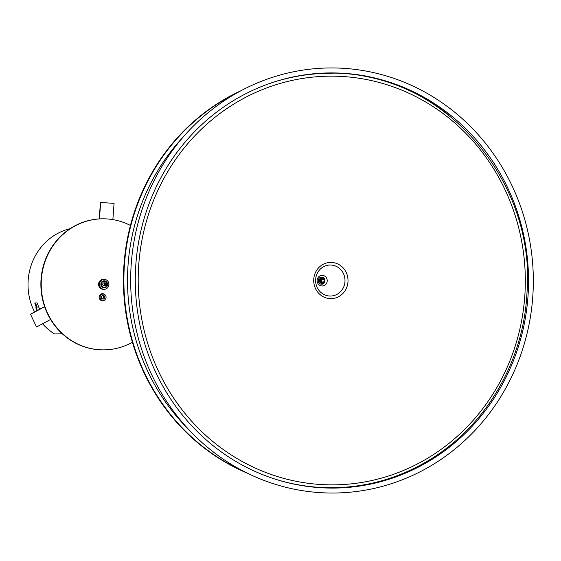 <?xml version="1.0" encoding="UTF-8"?>
<svg xmlns="http://www.w3.org/2000/svg" width="561" height="561" viewBox="0 0 561 561"><rect width="100%" height="100%" fill="white"/><g stroke="black" fill="none" stroke-linecap="round" stroke-linejoin="round"><path stroke-width="0.84" d="M334.118 487.726A207.233 196.294 -91 0 1 333.886 487.726A207.233 196.294 -91 0 1 290.801 483.414M283.999 79.08A207.233 196.294 -91 0 1 326.923 73.323A207.233 196.294 -91 0 1 327.147 73.323M327.196 280.998A5.315 5.035 -91 0 1 319.391 285.093A5.315 5.035 -91 0 1 319.924 275.907A5.315 5.035 -91 0 1 327.196 280.998M131.036 267.197A212.542 201.322 -91 0 1 443.064 103.441A212.542 201.322 -91 0 1 421.879 470.854A212.542 201.322 -91 0 1 131.036 267.197A212.542 201.322 -91 0 1 443.064 103.441A212.542 201.322 -91 0 1 421.879 470.854A212.542 201.322 -91 0 1 131.036 267.197M135.643 267.513A207.584 196.63 -91 0 1 328.423 72.944A207.584 196.63 -91 0 1 528.511 277.197A207.584 196.63 -91 0 1 335.401 488.056A207.584 196.63 -91 0 1 135.643 267.513A207.584 196.63 -91 0 1 328.423 72.944A207.584 196.63 -91 0 1 528.511 277.197A207.584 196.63 -91 0 1 335.401 488.056A207.584 196.63 -91 0 1 135.643 267.513M327.666 72.958A207.584 196.63 -91 0 1 448.267 114.598A207.584 196.63 -91 0 0 327.666 72.958M453.772 442.405A207.584 196.63 -91 0 1 334.651 488.07A207.584 196.63 -91 0 0 453.772 442.405M114.065 203.377L100.447 202.458L114.065 203.377L112.859 219.617M100.671 202.493L99.444 218.916M100.447 202.458L99.22 218.93M30.525 314.3L36.521 326.993L30.525 314.3L44.649 306.748M36.521 326.993L50.595 319.461M30.273 314.321L44.614 306.65M130.433 225.459A65.532 62.075 89 0 0 102.186 218.818A65.532 62.075 89 0 0 41.219 285.388A65.532 62.075 89 0 0 104.388 349.875A65.532 62.075 89 0 0 132.396 342.28M102.018 218.825A65.532 62.075 89 0 0 101.843 218.825A65.532 62.075 89 0 0 40.883 285.395A65.532 62.075 89 0 0 104.051 349.875A65.532 62.075 89 0 0 104.22 349.875M104.402 280.795A3.541 3.352 -91 0 1 107.551 284.413A3.541 3.352 -91 0 1 104.255 287.87A3.541 3.352 -91 0 1 100.84 284.385A3.541 3.352 -91 0 1 104.402 280.795M104.837 285.738A1.557 1.48 -91 0 1 102.719 284.357A1.557 1.48 -91 0 1 104.788 282.905M104.058 282.779L104.058 282.779A1.557 1.48 -91 0 1 104.556 282.905M104.605 285.738A1.557 1.48 -91 0 1 104.108 285.886M105.812 285.717A1.417 1.339 -91 0 1 104.444 284.329A1.417 1.339 -91 0 1 105.868 282.891A1.417 1.339 -91 0 1 105.812 285.717L103.995 285.752A1.417 1.339 -91 0 1 103.266 285.542M103.231 283.151A1.417 1.339 -91 0 1 104.051 282.919M105.819 283.775A0.533 0.505 -91 0 1 105.798 284.834A0.533 0.505 -91 0 1 105.279 284.315A0.533 0.505 -91 0 1 105.819 283.775M102.354 295.563A1.844 1.746 -91 0 1 102.411 298.957M104.893 299.784A3.541 3.352 -91 0 1 100.146 299.728A3.541 3.352 -91 0 1 104.655 294.504A3.541 3.352 -91 0 1 104.809 294.644M106.078 297.449A3.191 3.022 -91 0 1 100.903 299.469A3.191 3.022 -91 0 1 104.963 294.77A3.191 3.022 -91 0 1 106.078 297.449M104.809 297.365A1.844 1.746 -91 0 1 101.324 297.274A1.844 1.746 -91 0 1 103.035 295.409A1.844 1.746 -91 0 1 104.809 297.365M106.513 288.649A4.958 4.698 89 0 0 107.109 288.228L107.312 288.045A4.958 4.698 89 0 0 107.81 287.505L107.971 287.281A4.958 4.698 89 0 0 108.357 286.643L108.469 286.39A4.958 4.698 89 0 0 108.722 285.675L108.785 285.409A4.958 4.698 89 0 0 108.883 284.658L108.89 284.378A4.958 4.698 89 0 0 108.841 283.621L108.799 283.347A4.958 4.698 89 0 0 108.603 282.618L108.504 282.358A4.958 4.698 89 0 0 108.168 281.685L108.021 281.454A4.958 4.698 89 0 0 107.558 280.872L107.368 280.675A4.958 4.698 89 0 0 106.8 280.205L106.576 280.058A4.958 4.698 89 0 0 105.931 279.722L105.678 279.63A4.958 4.698 89 0 0 104.984 279.441L104.725 279.406A4.958 4.698 89 0 0 104.002 279.378L103.743 279.392A4.958 4.698 89 0 0 103.035 279.525L102.775 279.602A4.958 4.698 89 0 0 102.109 279.883L101.878 280.009A4.958 4.698 89 0 0 101.282 280.437L101.078 280.612A4.958 4.698 89 0 0 100.58 281.159L100.419 281.377A4.958 4.698 89 0 0 100.033 282.022L99.921 282.267A4.958 4.698 89 0 0 99.676 282.982L99.606 283.256A4.958 4.698 89 0 0 99.507 284.006L99.5 284.287A4.958 4.698 89 0 0 99.549 285.037L99.592 285.318A4.958 4.698 89 0 0 99.788 286.047L99.886 286.306A4.958 4.698 89 0 0 100.23 286.973L100.377 287.204A4.958 4.698 89 0 0 100.833 287.793L101.022 287.982A4.958 4.698 89 0 0 101.59 288.452L101.814 288.599A4.958 4.698 89 0 0 102.46 288.936L102.712 289.034A4.958 4.698 89 0 0 103.406 289.217L103.666 289.259A4.958 4.698 89 0 0 104.388 289.287L104.648 289.266A4.958 4.698 89 0 0 105.356 289.139L105.615 289.062A4.958 4.698 89 0 0 106.281 288.782L106.317 288.649M106.892 283.508A2.966 2.812 89 0 0 103.42 281.475A2.966 2.812 89 0 0 104.248 287.295A2.966 2.812 89 0 0 106.92 285.065M102.726 289.231L102.761 289.273A4.958 4.698 89 0 0 103.476 289.301L104.171 289.287M101.758 288.95L101.8 289.048A4.958 4.698 89 0 0 102.495 289.231L103.406 289.217M100.875 288.466L100.91 288.613A4.958 4.698 89 0 0 101.555 288.95L102.46 288.936M101.078 280.612L100.174 280.626A4.958 4.698 89 0 0 99.669 281.173L99.507 281.391A4.958 4.698 89 0 0 99.129 282.036L99.009 282.288A4.958 4.698 89 0 0 98.764 282.996L98.701 283.27A4.958 4.698 89 0 0 98.596 284.02L98.589 284.301A4.958 4.698 89 0 0 98.638 285.058L98.687 285.332A4.958 4.698 89 0 0 98.883 286.061L98.981 286.32A4.958 4.698 89 0 0 99.318 286.994L99.465 287.225A4.958 4.698 89 0 0 99.928 287.807L100.117 287.996A4.958 4.698 89 0 0 100.685 288.466L101.59 288.452M101.878 280.009L100.973 280.03A4.958 4.698 89 0 0 100.377 280.451L100.356 280.626M102.775 279.602L101.871 279.616A4.958 4.698 89 0 0 101.204 279.897L101.169 280.023M103.743 279.392L102.831 279.406A4.958 4.698 89 0 0 102.123 279.539L102.088 279.609M103.098 279.392L104.002 279.378M102.123 279.539L103.035 279.525M101.204 279.897L102.109 279.883M100.377 280.451L101.282 280.437M99.669 281.173L100.58 281.159M99.697 281.37L100.601 281.356M99.507 281.391L100.419 281.377M99.129 282.036L100.033 282.022M99.185 282.225L100.096 282.204M99.009 282.288L99.921 282.267M98.764 282.996L99.676 282.982M98.862 283.165L99.767 283.151M98.701 283.27L99.606 283.256M98.596 284.02L99.507 284.006M98.729 284.168L99.634 284.147M98.589 284.301L99.5 284.287M98.638 285.058L99.549 285.037M98.792 285.17L99.704 285.156M98.687 285.332L99.592 285.318M98.883 286.061L99.788 286.047M99.052 286.138L99.963 286.124M98.981 286.32L99.886 286.306M99.318 286.994L100.23 286.973M99.5 287.029L100.412 287.015M99.465 287.225L100.377 287.204M99.928 287.807L100.833 287.793M100.117 287.8L101.022 287.786M100.117 287.996L101.022 287.982M100.91 288.613L101.814 288.599M101.8 289.048L102.712 289.034M102.761 289.273L103.666 289.259M41.367 308.382L39.312 308.417A57.531 54.494 89 0 1 37.257 302.961L34.761 303.003A57.531 54.494 -91 0 0 36.465 307.652L35.89 307.687L36.605 310.927M62.32 333.823L54.452 333.956A57.531 54.494 -91 0 1 42.566 323.753M34.593 312.007A57.531 54.494 -91 0 1 70.167 228.636M36.423 307.652L37.328 310.549M36.465 307.652L37.187 307.274A56.682 53.688 -91 0 1 35.609 302.989M321.109 280.542A1.774 1.676 89 0 0 322.813 282.428A1.774 1.676 89 0 0 324.461 280.766A1.774 1.676 89 0 0 322.757 278.887A1.774 1.676 89 0 0 321.109 280.542M324.237 280.738A1.417 1.339 89 0 0 322.302 279.385A1.417 1.339 89 0 0 322.154 281.832A1.417 1.339 89 0 0 324.237 280.738M322.919 278.887A1.844 1.746 89 0 0 320.696 280.689A1.844 1.746 89 0 0 322.982 282.414M324.791 280.816A2.482 2.349 89 0 0 322.4 278.179A2.482 2.349 89 0 0 320.093 280.703A2.482 2.349 89 0 0 324.791 280.816M322.365 278.179A2.482 2.349 89 0 0 322.33 278.186A2.482 2.349 89 0 0 320.022 280.703A2.482 2.349 89 0 0 322.449 283.144M324.847 280.844A2.833 2.686 89 0 0 320.156 278.789A2.833 2.686 89 0 0 323.087 283.333A2.833 2.686 89 0 0 324.847 280.844M320.058 278.915A2.482 2.349 89 0 0 320.114 282.485M320.366 278.565A2.482 2.349 89 0 0 320.436 282.821M324.952 280.9A3.541 3.352 89 0 0 319.405 277.997A3.541 3.352 89 0 0 322.954 283.922A3.541 3.352 89 0 0 324.952 280.9M247.583 473.295A207.233 196.294 -91 0 1 123.785 267.737A207.233 196.294 -91 0 1 241.146 90.651M344.973 281.503A15.526 14.705 -91 0 1 322.189 293.459A15.526 14.705 -91 0 1 323.732 266.629A15.526 14.705 -91 0 1 344.973 281.503M347.988 281.65A18.106 17.153 -91 0 1 321.404 295.605A18.106 17.153 -91 0 1 323.206 264.301A18.106 17.153 -91 0 1 347.988 281.65M333.886 487.726L334.342 487.719A207.233 196.294 -91 0 1 272.029 478.112M265.423 85.02A207.233 196.294 -91 0 1 327.372 73.316C438.029 68.098 536.849 177.241 526.94 293.473C523.532 360.884 486.429 424.979 431.114 458.919C401.248 477.376 368.991 486.976 334.342 487.719M524.977 293.291A204.358 193.566 -91 0 1 224.975 450.735A204.358 193.566 -91 0 1 245.346 97.481A204.358 193.566 -91 0 1 524.977 293.291M244.652 471.829A207.233 196.294 -91 0 1 124.24 267.73A207.233 196.294 -91 0 1 238.271 92.214M188.678 429.502A204.358 193.566 -91 0 1 127.866 267.899A204.358 193.566 -91 0 1 183.749 136.4M326.923 73.323L327.372 73.316M103.946 282.919L105.763 282.884M104.115 279.371L103.203 279.385M104.276 289.287L103.371 289.308M321.993 282.442L322.813 282.428M321.937 278.901L322.757 278.887"/></g></svg>
